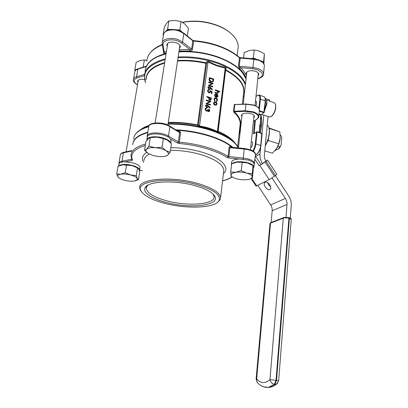 <?xml version="1.0" encoding="UTF-8"?>
<svg xmlns="http://www.w3.org/2000/svg" width="408" height="408" viewBox="0 0 408 408"><rect width="100%" height="100%" fill="white"/><g stroke="black" fill="none" stroke-linecap="round" stroke-linejoin="round"><path stroke-width="0.61" d="M275.471 104.122L275.823 107.381C275.395 110.706 274.247 113.444 272.376 115.607L271.269 116.499M268.923 116.831L269.754 117.101L272.009 115.836C273.998 113.541 275.216 110.624 275.67 107.085L275.385 103.867L273.855 102.561L265.899 99.843M265.389 99.603C266.551 99.975 267.036 101.47 266.837 104.096L264.313 111.43M265.307 101.306C265.94 101.857 266.184 102.979 266.036 104.677L264.481 109.732M260.534 119.717L260.498 125.21L260.146 125.093L260.498 119.932M260.559 119.32L260.493 119.998M259.401 131.157L260.498 125.21M259.794 124.981L259.406 130.922L260.146 125.093L259.417 130.79M254.949 159.36L259.162 165.776L260.977 164.501L256.8 158.141L255.235 156.499M259.835 165.398L265.124 161.986L274.472 176.246L269.168 179.612L259.835 165.398L259.162 165.776M269.168 179.612L256.056 186.181M268.056 116.54L264.358 155.244C264.19 157.33 264.71 159.329 265.924 161.231L260.977 164.501M267.577 160.135L276.848 174.282L275.431 175.547L266.087 161.303L265.124 161.986M266.087 161.303L267.566 160.12L265.807 161.053M250.67 147.737C251.66 147.064 252.307 145.763 252.608 143.84C252.705 142.54 252.45 141.862 251.838 141.811L251.257 142.071M255.913 105.891L256.785 103.173L256.112 101.357L255.434 101.694M274.472 176.246L275.431 175.547M260.671 147.37L260.029 153.938C259.753 157.309 260.59 160.533 262.548 163.608M269.535 101.082L269.637 100.026L265.455 98.598L265.373 99.394M263.833 115.148L262.038 133.436M257.836 185.395L270.667 204.887C271.83 206.708 272.335 208.651 272.182 210.717L271.142 222.452L269.974 223.655L256.122 378.935M265.103 182.279L264.644 182.656C262.706 184.722 267.475 191 269.912 189.593L270.407 189.19C272.345 187.114 267.495 180.795 265.103 182.279M271.963 177.954L285.406 198.441C286.615 200.333 287.15 202.353 287.008 204.5L285.972 217.234M290.272 218.127L291.251 205.647C291.47 202.205 290.613 198.966 288.68 195.932L275.349 175.608M270.647 186.736C269.178 185.747 268.184 184.401 267.668 182.713M239.889 126.521L240.582 126.98L238.853 135.869M265.292 145.477C267.424 141.683 268.719 137.624 269.188 133.304C269.428 130.596 269.224 128.428 268.566 126.796L267.25 124.976M239.817 127.148L240.669 127.485M268.755 127.306C269.377 128.887 269.571 130.973 269.341 133.564C268.852 138.006 267.49 142.111 265.251 145.88M234.947 104.545L234.824 104.264L234.314 104.637L233.57 111.114L233.906 112.261L234.325 111.817L234.054 111.246L245.116 110.736L253.271 111.817C256.795 113.062 258.631 114.607 258.784 116.448L258.657 117.208M253.756 117.886L254.51 116.566C254.414 115.439 253.291 114.495 251.139 113.745C245.703 112.542 242.449 113.144 241.368 115.556L241.857 116.703M259.386 110.492L259.432 110.007C259.284 108.13 257.458 106.559 253.949 105.305L245.825 104.224L235.151 104.581M269.305 129.504L269.657 128.591L269.096 128.382M267.332 141.693L268.525 140.576L268.296 138.899M217.347 131.917L208.636 128.413L199.624 126.465L199.517 126.062C205.663 126.857 211.619 128.688 217.388 131.565L218.005 131.417L218.239 131.723C218.555 132.223 218.255 132.289 217.347 131.917L225.257 67.453C226.124 67.912 226.312 68.682 225.818 69.763L225.792 69.814C239.96 77.637 245.846 85.762 243.464 94.197M234.075 142.106C230.78 138.368 225.496 134.9 218.229 131.697L218.239 131.723M177.613 60.506C186.844 59.889 196.289 60.659 205.938 62.812L205.958 62.755C206.407 61.633 207.172 61.195 208.264 61.435L216.714 65.209L225.257 67.453M268.974 127.928L279.847 131.866L269.657 128.591M279.847 131.866L280.184 138.083L278.791 143.784L268.525 140.576M278.791 143.784L276.425 148.798L272.376 153.219L264.772 150.904M199.624 126.465L197.554 125.332C187.527 123.287 177.761 122.42 168.244 122.721M225.558 69.712L225.818 69.763M218.005 131.417L225.644 69.008L225.191 67.983C219.433 66.973 213.721 64.954 208.049 61.914L208.264 61.435M280.184 138.083C279.796 141.749 278.669 145.136 276.787 148.242M209.049 111.073L208.876 108.921L209.839 110.604L209.192 111.517L208.396 111.639L207.565 110.864M209.386 111.415L208.396 111.639M207.432 110.976L206.285 111.206L205.051 109.206L205.51 108.339M208.519 111.532L207.677 110.721L206.407 111.098L205.173 109.094L205.861 108.105L206.678 108.033L206.504 108.543L205.872 108.671M207.08 110.599L207.539 109.619L207.993 109.762L208.575 111.134L209.258 110.573M210.207 107.753L209.926 107.982L208.289 106.233L207.611 107.595L206.79 107.595L205.612 105.774L206.249 104.882L207.136 104.866L208.361 105.779L210.207 107.753L209.799 108.089L208.294 106.478M207.856 107.462L206.662 107.707L205.484 105.881L205.918 105.106M211.905 93.59L211.456 93.442L211.65 91.958L210.528 91.341L209.931 92.774L208.932 92.774L207.58 90.739L208.167 89.893L208.993 89.821L208.029 90.907L208.998 92.386L209.641 92.386L210.105 91.662L210.003 90.627L212.135 91.805L211.783 93.702L211.334 93.554L211.523 92.075L210.548 91.535M210.14 92.647L208.809 92.886L207.458 90.851L207.845 90.122M208.942 90.214L208.233 90.443M209.763 92.32L210.003 90.627M212.542 89.561L212.267 89.78L210.645 88.041L210.038 89.342L209.166 89.357L207.998 87.547L208.575 86.705L209.508 86.685L210.712 87.598L212.542 89.561L212.14 89.898L210.65 88.291M210.248 89.219L209.039 89.474L207.876 87.664L208.269 86.929M216.495 104.943L215.011 105.223C214.011 104.8 213.532 104.066 213.573 103.025L214.072 102.087M219.805 91.769L217.933 91.142L218.438 92.565L217.918 93.325L216.684 93.208L215.057 92.667L215.108 92.274L217.331 92.973L218.056 92.366L217.352 91.01L215.363 90.275L215.409 89.888L219.856 91.382L219.677 91.882L218.091 91.351M218.066 93.238L216.556 93.32L214.929 92.779L215.108 92.274M217.775 92.891L217.928 92.478L217.224 91.122L215.235 90.392L215.409 89.888M215.393 96.788L214.7 95.023L215.388 94.003L216.541 93.973L217.556 94.692L217.989 96.13L217.204 97.201L216.056 97.181L216.419 94.34L215.633 94.345L215.098 95.105L215.623 96.497L215.266 96.9L214.572 95.135L215.031 94.243M217.515 97.033L215.929 97.293L216.291 94.452L215.332 94.559M216.929 101.255L216.424 101.531L216.26 101.138L217.097 100.052L215.888 98.384L214.894 98.507M216.648 100.888L216.964 100.159M217.097 100.052L216.016 98.272L215.21 98.292L214.577 99.221L214.99 100.567L214.608 100.934L214.057 99.195L214.598 98.165M209.12 79.04L209.421 77.586L213.772 79.081L213.328 81.253L212.706 81.845L210.962 81.962C209.569 81.396 208.957 80.422 209.12 79.04L209.421 77.586M212.981 81.671L210.962 81.962M212.017 83.645L208.666 82.508L208.845 82.003L213.206 83.487L209.467 85.282M213.195 83.569L209.391 85.252L212.828 86.414L212.65 86.919L208.284 85.445L212.221 83.553L208.666 82.508M210.742 100.179L209.692 100.378L208.687 99.134L208.804 97.68L206.769 97.007L206.943 96.502L211.344 97.956L211.043 99.792L209.692 100.378M209.697 101.73L206.295 100.618L206.468 100.108L210.885 101.551L207.091 103.433M210.875 101.638L207.024 103.413L210.497 104.545L210.324 105.05L205.902 103.612L209.885 101.638L206.295 100.618M197.564 125.353L198.364 124.909L199.517 126.062L208.049 61.914L206.621 63.158L205.958 62.755M175.879 129.795C187.201 130.397 198.053 132.248 208.437 135.359C219.29 138.73 227.429 142.739 232.866 147.38M246.014 78.938L242.531 72.869C237.573 66.759 229.515 61.633 218.356 57.497C205.525 53.015 192.377 51.138 178.913 51.872M216.332 105.045L215.138 105.116C214.139 104.688 213.659 103.958 213.7 102.918L214.496 101.811L215.557 101.796L216.633 102.607L217.01 103.999L216.204 105.152M209.819 100.266L208.814 99.022L208.804 97.68M208.927 97.568L206.769 97.007M206.626 108.436L205.907 108.635M214.736 100.827L214.057 99.195M214.185 99.088L215.011 97.884L216.031 97.869C217.066 98.338 217.551 99.118 217.479 100.205L216.424 101.531M211.089 81.845C209.697 81.279 209.085 80.305 209.248 78.917M209.386 110.466L208.697 109.426M208.825 109.319L208.876 108.921M206.892 96.895L206.943 96.502M212.777 86.802L208.284 85.445M208.794 82.391L208.845 82.003M216.551 101.424L216.388 101.026M205.969 108.584L205.632 109.252L206.423 110.685L206.938 110.67L207.539 109.619M210.446 104.938L205.902 103.612M206.417 100.506L206.468 100.108M132.916 143.453C133.645 138.603 138.608 134.844 147.813 132.172M166.051 53.805C159.12 55.585 153.821 58.16 150.164 61.526C147.013 64.49 145.335 67.743 145.126 71.288M178.934 51.729C192.326 50.969 205.413 52.821 218.198 57.288C226.828 60.445 233.667 64.306 238.706 68.876M275.145 150.46L278.22 148.971L281.046 145.457L281.75 137.379L280.735 135.267L280.22 135.104M280.735 135.267L280.209 134.936M279.72 146.849L277.874 146.273M216.801 94.508L216.5 96.92L217.036 96.854L217.597 96.018L216.801 94.508M216.617 103.867L215.506 102.189L214.69 102.199L214.093 103.046L215.184 104.718L215.985 104.713L216.617 103.867L215.378 102.296L214.379 102.408M207.83 106.478L207.07 105.259L206.54 105.269L206.06 105.942L206.815 107.192L207.325 107.182L207.83 106.478L206.943 105.371L206.275 105.458M210.844 98.201L209.381 97.716L209.268 98.481L209.87 99.873L210.329 99.858L210.844 98.201L209.36 97.864M209.819 78.127L209.707 79.886L211.14 81.457L212.395 81.457L212.945 80.891L213.277 79.315L209.819 78.127M210.191 88.271L209.442 87.067L208.876 87.088L208.447 87.72L209.192 88.959L209.738 88.944L210.191 88.271L209.314 87.184L208.631 87.276M232.213 147.319C226.751 142.876 218.805 139.046 208.381 135.818C198.293 132.794 187.731 130.958 176.7 130.3M147.737 132.62C137.97 135.471 132.983 139.511 132.773 144.728M157.575 56.732L166.066 53.718M246.06 78.535C242.837 70.054 233.621 62.903 218.413 57.079C205.581 52.591 192.433 50.714 178.974 51.454M166.117 53.392C153.53 56.865 146.6 62.317 145.309 69.758M281.046 145.457L279.276 148.267L277.822 149.379M217.403 95.105L216.781 94.692M217.178 96.773L217.275 95.212M216.204 104.591L216.49 103.979M207.478 107.1L207.703 106.585M210.406 99.822L210.717 98.313M212.609 81.319L213.149 79.433L209.799 78.28M209.87 88.868L210.069 88.388M169.764 126.036L180.509 132.896C180.443 131.687 179.744 131.014 178.424 130.871L178.327 131.299M230.78 147.166L230.566 146.528C229.857 146.069 229.367 146.375 229.097 147.436L228.057 156.458C222.666 152.969 215.618 149.925 206.912 147.324C198.13 144.753 188.889 143.029 179.183 142.147L178.321 141.897L179.648 132.641L169.906 126.664L169.565 125.914C162.787 121.441 148.889 122.41 148.854 126.118M179.25 49.643L189.955 49.618L189.944 50.99C191.23 51.02 192.061 50.505 192.438 49.455L191.622 49.169L189.955 49.618L181.677 43.115L177.633 40.948C170.564 38.224 161.92 40.688 163.016 44.972L164.291 52.051L163.608 52.04L162.195 44.293L163.016 44.972M163.45 51.189L163.287 52.219C163.276 53.224 163.766 53.601 164.74 53.356L164.291 52.051L166.418 51.5M238.486 65.974L239.481 68.677L240.368 67.667L239.241 66.249L252.965 67.458L253.893 58.844L240.251 57.655L239.241 66.249L238.486 65.974L239.43 57.819C234.452 53.433 227.888 49.72 219.734 46.675C211.512 43.682 202.812 41.83 193.632 41.116L192.438 49.455M244.316 148.486L244.244 149.068L229.893 147.681L230.969 147.196L244.31 148.486C255.01 150.261 255.138 152.801 255.439 154.454C254.76 151.776 251.027 149.981 244.244 149.068L243.275 158.1C250.094 159.018 253.852 160.778 254.546 163.373L254.429 164.026M231.331 164.602L231.586 162.338C231.795 160.436 234.304 159.319 239.114 158.987L248.36 160.084C252.067 161.247 254.021 162.639 254.209 164.251L254.169 164.669M146.885 139.531L147.252 137.256C146.982 134.048 156.065 132.794 163.537 135.109C166.811 136.109 169.096 137.348 170.381 138.827L171.059 141.132M118.641 166.056L118.963 164.21C119.172 162.736 121.222 161.951 125.118 161.849L132.84 162.894C137.399 164.235 139.791 165.765 140.015 167.489L139.959 167.841M179.428 48.46L180.311 46.828C180.239 45.186 178.847 43.829 176.139 42.764C170.932 41.422 167.826 42.116 166.821 44.849L167.239 46.288M144.559 79.616C140.505 78.902 138.179 79.463 137.572 81.299L137.945 82.452M258.101 75.913L258.856 74.414C258.779 73.154 257.693 72.119 255.602 71.313C250.303 70.064 247.105 70.798 246.014 73.517L246.473 74.797M146.834 140.429L146.804 140.066C146.523 136.889 155.621 135.655 163.103 137.96C167.448 139.317 169.963 140.954 170.651 142.876M118.779 165.995C121.043 164.087 125.588 163.904 132.421 165.434C136.986 166.765 139.383 168.285 139.613 169.988L139.347 170.738M231.851 163.72C235.258 161.4 240.664 161.094 248.074 162.812C251.792 163.97 253.745 165.347 253.939 166.943L253.225 168.402M231.433 165.674L231.622 163.996M181.958 31.875L179.821 29.983L181.096 21.568L184.911 24.092L188.425 28.198L187.282 35.96M181.096 21.568L175.119 20.431L168.897 20.925L166.77 23.129L164.419 26.902L163.083 35.175L163.389 35.435M263.9 63.852L264.364 53.78L259.386 51.097L254.204 49.98L253.337 58.084L251.251 58.614M254.204 49.98L249.257 50.516L244.193 52.612L243.591 57.946M146.916 60.277L144.381 59.971L143.167 67.136M144.381 59.971L140.281 60.445L136.155 62.332L134.844 69.87L135.206 70.839M136.955 69.284L134.844 69.87M166.872 139.847L162.823 138.215L156.958 137.154L151.23 137.45M137.562 167.938L132.202 165.628C128.566 164.704 125.307 164.439 122.42 164.842L121.747 164.97M141.653 191.928L140.296 190.031L139.684 187.762C138.113 179.005 170.687 175.828 196.758 183.182C211.931 187.583 219.871 192.423 220.58 197.696L220.075 199.828L217.433 202.434M250.747 164.21L247.722 163.022C244.076 162.022 240.49 161.741 236.966 162.18L235.146 162.552M163.506 34.624L163.083 35.175M168.897 20.925L167.561 29.32L166.408 30.83M256.484 59.242L253.337 58.084M264.364 53.78L263.548 61.843L260.656 60.777M179.821 29.983L176.088 29.779M237.951 48.883L238.185 46.854C238.267 43.345 236.813 39.826 233.82 36.302C230.051 31.987 224.548 28.422 217.306 25.597C205.576 21.354 194.029 20.293 182.672 22.409M263.532 63.235L263.548 61.843M171.181 29.514L167.561 29.32M150.322 137.603L148.237 138.791L145.891 141.795L144.524 150.292L146.564 149.226L148.946 146.248L150.322 137.603L156.958 137.154L163.317 138.582L167.545 140.245L171.431 143.733L170.172 152.276L167.637 155.162L165.551 156.142M125.251 172.696L130.642 174.991L136.277 175.593L137.251 178.469L138.48 179.648L139.704 172.1L138.761 169.208L137.527 167.923L132.202 165.628L122.42 164.842L118.039 166.347L116.708 173.981L120.814 174.18L125.251 172.696L126.562 164.985M196.222 184.38C167.963 176.414 134.222 181.264 141.076 191C144.264 195.978 152.434 200.155 165.597 203.541C187.517 209.207 215.434 208.029 219.05 200.573C221.141 194.937 213.532 189.536 196.222 184.38M242.153 162.323L236.966 162.18L231.642 163.817L230.719 172.013L235.86 172.217L241.266 170.61L242.153 162.323L247.722 163.022L253.113 165.699L253.195 170.029L252.379 178.128L249.65 179.112M182.504 22.307C193.744 20.033 205.244 21.012 217.005 25.255C222.324 27.305 226.736 29.835 230.234 32.839M148.946 146.248L155.321 147.691L162.001 147.247L163.317 138.582M162.001 147.247L165.98 150.725L170.172 152.276M148.553 153.673L146.773 152.322C145.692 151.164 145.625 150.134 146.564 149.226C148.155 147.941 151.072 147.426 155.321 147.691C159.625 148.084 163.18 149.093 165.98 150.725C168.519 152.383 169.07 153.862 167.637 155.162L167.566 155.219C165.847 156.391 162.981 156.845 158.962 156.58L153.26 155.576L148.553 153.673L144.524 150.292M136.277 175.593L137.527 167.923M138.48 179.648L135.313 180.815M118.876 177.888L117.846 176.858L116.708 173.981M167.04 202.638C152.301 199.043 142.152 192.515 145.166 187.624C147.905 181.234 174.063 179.831 194.432 185.497C205.535 188.608 212.313 192.168 214.766 196.171C220.458 205.55 190.648 208.906 167.04 202.638M241.266 170.61L246.672 173.084L252.226 173.742L253.057 165.5M232.8 177.281L231.106 176.108L230.719 172.013M252.226 173.742L252.379 178.128M118.157 177.256L117.846 176.858C117.132 175.542 118.121 174.644 120.814 174.18C123.706 173.808 126.985 174.078 130.642 174.991C134.201 175.976 136.405 177.133 137.251 178.469L136.904 180.096L134.084 181.055C131.243 181.397 128.051 181.126 124.506 180.26C121.441 179.444 119.32 178.444 118.157 177.256L118.101 177.22M213.119 194.106L214.139 196.733C214.868 204.495 188.445 206.54 167.708 201.073C154.372 197.543 147.227 193.321 146.258 188.394L146.763 186.568L148.135 185.059M232.091 173.324L235.86 172.217C239.404 171.809 243.005 172.1 246.672 173.084C250.181 174.15 252.027 175.404 252.21 176.848L251.542 178.148C250.65 178.888 249.155 179.387 247.059 179.653C243.601 180.02 240.103 179.734 236.553 178.796C234.284 178.153 232.652 177.363 231.652 176.419L230.903 175.124L232.091 173.324M260.947 115.265L261.171 114.668M260.615 118.957L260.666 119.784M259.371 110.634L264.17 112.44L263.782 112.69L265.282 101.056M261.334 114.572L263.782 112.69L259.315 111.211M259.029 114.005L261.013 114.658L260.773 115.163L258.973 114.572M260.921 115.423L260.37 119.187M258.907 108.329L259.83 99.2C259.993 95.671 259.075 94.513 257.081 95.727L258.815 94.926C260.064 95.059 260.59 96.472 260.386 99.169L265.139 100.786C265.333 98.099 264.797 96.681 263.527 96.543L259.549 95.176M260.095 132.753L261.355 125.486C261.722 121.661 261.579 118.427 260.931 115.785M259.529 131.213L259.289 132.243M259.83 99.2L260.386 99.169L259.361 109.354M255.326 120.324L254.209 133.462M259.055 132.421L259.213 130.815M261.502 125.735L260.284 132.814M251.603 178.128L256.749 185.946M257.081 95.727L255.959 96.594M252.766 150.909C254.138 148.905 254.985 146.569 255.311 143.897L256.51 132.049L253.756 133.89L253.429 133.411L254.735 120.743M254.011 133.595L253.429 133.411M260.029 153.938L255.464 156.672M256.576 131.876L253.756 133.89M262.074 133.814L256.974 131.764L256.51 132.049L257.076 132.029L255.877 143.876L255.311 143.897M260.916 145.62L255.877 143.876C255.541 146.651 254.663 149.099 253.251 151.215M237.752 146.62L238.578 146.462M256.749 154.306L256.438 154.387C258.687 152.643 260.131 149.639 260.768 145.381L261.757 133.324M255.382 155.02L256.438 154.387L255.423 154.081M285.406 198.441L270.667 204.887M287.008 204.5L272.182 210.717M283.285 218.188L270.524 223.115L256.668 378.93C260.569 383.464 265.001 383.699 269.974 379.634L283.285 218.188L283.907 217.505L288.573 217.551L288.905 218.244C286.676 217.755 284.804 217.734 283.285 218.188M289.185 217.714C290.715 218.158 291.404 218.744 291.251 219.479L288.905 218.244L276.022 380.287L276.542 380.358L289.379 218.372L288.706 217.586M264.756 387.177L269.081 387.437L274.956 384.351L276.542 380.358L278.639 380.74L291.241 219.575M234.824 104.264L235.115 104.535M239.981 125.695L240.21 123.588C240.195 119.891 238.094 116.117 233.906 112.261M243.55 93.417L243.806 91.101C243.693 83.696 237.635 76.76 225.619 70.298L218.158 131.31C226.364 134.941 232.004 138.873 235.079 143.106M253.378 121.553L256.953 119.034C259.554 116.657 258.244 114.434 253.021 112.363L245.188 111.323L234.325 111.817C239.817 116.979 241.74 121.875 240.093 126.506M257.295 118.937L256.953 119.034M277.532 383.336L276.563 384.142L274.436 384.28L276.022 380.287L269.974 379.634C270.616 382.158 272.105 383.709 274.436 384.28L268.566 387.37C263.772 387.641 259.891 385.84 256.928 381.959L256.668 378.93L256.122 378.945L257.356 382.49M263.532 386.835L269.081 387.437C271.713 387.121 274.207 386.024 276.563 384.142L278.633 380.756M245.188 111.323L245.978 104.04M217.994 131.493L218.229 131.697L218.025 131.238M234.314 104.637L234.799 104.769L234.054 111.246L233.57 111.114M225.496 70.217L225.553 69.763M168.106 123.619C182.014 123.364 195.677 125.246 209.1 129.27C223.446 133.89 232.805 139.373 237.181 145.717L238.42 147.905M243.153 97.002L244.193 95.482M245.351 84.992C242.377 76.464 233.101 69.238 217.505 63.322C204.648 58.885 191.49 57.023 178.031 57.732M149.083 125.679L141.989 128.877M134.722 135.456L136.16 133.314C138.536 130.387 142.744 128.041 148.792 126.266M238.292 147.905C234.631 140.969 224.915 134.941 209.146 129.815C195.687 125.786 181.983 123.889 168.03 124.129M145.993 79.846C145.855 72.15 152.077 66.402 164.664 62.608M165.133 59.645C148.395 64.612 141.862 72.272 145.529 82.625M178.143 56.977C191.643 56.279 204.826 58.155 217.709 62.608C232.973 68.386 242.23 75.465 245.473 83.834M148.665 126.73C138.929 129.667 133.946 133.793 133.717 139.118M168.3 122.364C177.796 122.058 187.553 122.92 197.569 124.96L197.554 125.332L198.364 124.909L206.621 63.158L205.938 62.812L205.836 63.327C196.192 61.175 186.757 60.415 177.531 61.037M140.734 129.56C142.871 127.888 145.743 126.47 149.348 125.302M164.577 63.153C152.821 66.677 146.666 71.997 146.115 79.106M145.518 82.691L144.315 76.092C144.962 68.243 151.939 62.501 165.255 58.864M197.569 124.96L198.349 124.884L206.596 63.209L205.836 63.327L197.569 124.96M131.769 159.406L130.968 155.479C131.131 150.537 135.986 146.712 145.534 144.019M177.536 130.815L178.424 130.871M180.509 132.896L179.148 143.489C197.86 145.085 216.939 150.781 227.149 157.498L228.057 156.458L243.275 158.1L243.178 159.105M230.566 146.528L231.52 147.252M189.944 50.99L179.036 51.036M166.184 52.979L164.74 53.356M162.297 44.839C152.5 48.868 147.344 54.29 146.839 61.108M246.106 78.132C244.979 74.939 242.775 71.788 239.481 68.677M131.692 159.222L131.554 158.885M131.774 159.416L132.513 159.982C129.907 153.791 134.171 148.966 145.294 145.513M222.549 180.841C226.471 179.785 229.638 178.429 232.05 176.766M229.097 147.436L229.893 147.681L228.75 157.972L239.114 158.987M181.677 43.115L182.549 42.009L191.622 49.169L192.821 40.825L193.632 41.116L193.78 40.678C202.852 41.381 211.456 43.212 219.596 46.175M163.287 52.219L163.593 51.984M257.815 78.683L257.958 78.647C264.119 76.061 263.945 73.098 257.438 69.753L252.838 68.763L240.368 67.667C243.117 70.268 245.121 72.915 246.381 75.602M219.672 46.206C227.72 49.21 234.228 52.897 239.205 57.263L239.43 57.819L240.179 58.099L253.837 59.288L258.835 60.379C262.39 61.781 264.226 63.582 264.348 65.78L264.292 66.351M227.149 157.498L228.75 157.972M170.381 138.827L177.419 142.989L179.148 143.489M131.708 151.062L123.42 152.827L121.977 161.206L131.488 159.299L131.988 160.482L132.513 159.982M131.988 160.482L125.118 161.849M139.556 170.335L142.438 170.621M143.754 162.435C141.352 158.62 142.346 155.275 146.737 152.393M170.85 147.676C181.305 147.747 191.541 149.206 201.557 152.051C221.626 157.763 230.612 167.795 223.385 173.655M131.789 150.598L123.991 152.261L123.42 152.827C121.431 153.275 120.401 154.01 120.329 155.035L118.947 162.965M177.419 142.989L178.321 141.897L168.504 136.058L169.906 126.664C163.22 122.227 148.145 122.517 148.645 126.985L147.237 135.731M145.921 66.56L137.853 69.192C135.91 69.86 134.875 70.859 134.747 72.191L133.513 79.269M137.516 84.966C134.145 82.691 132.779 80.952 133.426 79.754C133.549 78.448 134.584 77.474 136.532 76.826L137.853 69.192L138.266 68.738L145.977 66.218M144.345 75.689L137.006 77.994L136.532 76.826L144.554 74.292M162.195 44.293L162.139 43.212C162.058 38.959 170.988 36.893 178.138 39.642L182.549 42.009L183.809 33.558L192.821 40.825L192.601 40.254L183.717 33.079M137.006 77.994C133.079 79.744 133.258 82.023 137.537 84.833M252.838 68.763L252.965 67.458L257.989 68.539C261.559 69.931 263.41 71.701 263.537 73.853L263.425 74.644M257.958 78.647L258.33 78.708M118.968 164.138L118.886 163.338C118.947 162.343 119.978 161.634 121.977 161.206L122.171 162.098M168.009 136.955L168.504 136.058C161.767 131.733 146.62 131.942 147.15 136.282L147.252 137.251M223.615 171.722L223.778 170.32C223.161 164.424 215.399 159.14 200.501 154.469C190.664 151.7 180.652 150.307 170.462 150.302M149.323 154.091C145.855 155.897 144.101 158.044 144.06 160.528M255.393 154.897L254.179 164.572M162.256 42.493L163.486 34.843C163.424 30.508 172.319 28.381 179.428 31.156L183.809 33.558L183.595 32.982L179.398 30.687M272.376 115.607L272.009 115.836M269.754 117.101L261.574 114.403M260.574 119.371L261.212 114.658L264.226 112.348L265.338 100.965C265.577 98.889 265.19 97.476 264.18 96.737M260.967 115.398C261.752 118.131 261.951 121.548 261.559 125.649L260.319 132.824M259.422 130.958L259.269 132.493M255.974 96.477L257.137 95.579M259.417 130.948L259.432 130.626M256.076 186.206L251.017 178.52M251.838 141.811L252.195 141.918M256.112 101.357L256.428 101.465M255.372 155.137L256.606 154.392C258.932 152.648 260.386 149.7 260.972 145.539L262.13 133.727L261.87 133.314M256.974 131.764L256.719 131.784M257.02 131.779L261.824 133.299M264.644 182.656L265.246 182.213M283.555 217.643L271.136 222.457M269.984 223.543L270.764 222.61M237.675 146.498L239.975 125.751M242.362 104.173L243.545 93.478M253.363 121.712L257.157 119.034C258.402 117.963 258.942 117.101 258.784 116.448L259.432 110.007L258.539 107.84C258.631 107.437 257.086 106.513 253.904 105.06M241.368 115.556L241.398 115.26M253.852 105.045L245.937 103.994M235.049 104.54L245.902 103.999M243.153 97.033L244.183 95.589M275.563 150.511L275.196 150.399M279.276 148.267L278.22 148.971M222.539 180.938C226.481 179.903 229.714 178.561 232.234 176.909M162.241 44.548C154.545 47.287 148.986 53.111 147.716 57.12M193.744 40.672L192.719 40.346M257.795 78.851L258.182 78.749C262.12 77.316 263.905 75.684 263.537 73.853L264.348 65.78C263.507 63.118 264.782 63.005 258.749 59.91M240.246 57.655L239.323 57.365M139.541 170.381L142.428 170.666M170.784 143.014L171.141 140.602M139.613 169.988L140.015 167.489M253.939 166.943L254.209 164.251M223.553 172.212L220.58 197.696M120.462 154.489C120.737 153.546 121.829 152.821 123.736 152.317M166.821 44.849L166.887 44.431M137.572 81.299L137.618 81.013M246.014 73.517L246.049 73.185M134.885 71.522C135.558 70.14 136.619 69.238 138.072 68.799M163.695 33.828C165.964 28.769 173.079 28.718 179.336 30.661M258.657 59.874L253.893 58.844M238.185 46.854L237.17 55.58M155.142 122.936L167.724 43.217M167.897 125.037L179.887 45.39M141.076 191L140.296 190.031M219.05 200.573L220.075 199.828M126.072 151.817L138.353 80.075M250.451 149.828L254.011 115.418M255.041 105.493L258.386 73.139M238.42 147.915L242.128 114.235M243.239 104.132L246.779 72.027M146.773 152.322L146.314 152.036M136.859 180.132L138.332 179.714M213.542 194.769L214.766 196.171M146.763 186.568L145.166 187.624M231.652 176.419L231.106 176.108M251.542 178.148L252.302 177.888M146.258 188.394L146.431 187.292M146.518 186.731L146.63 186.017"/></g></svg>
